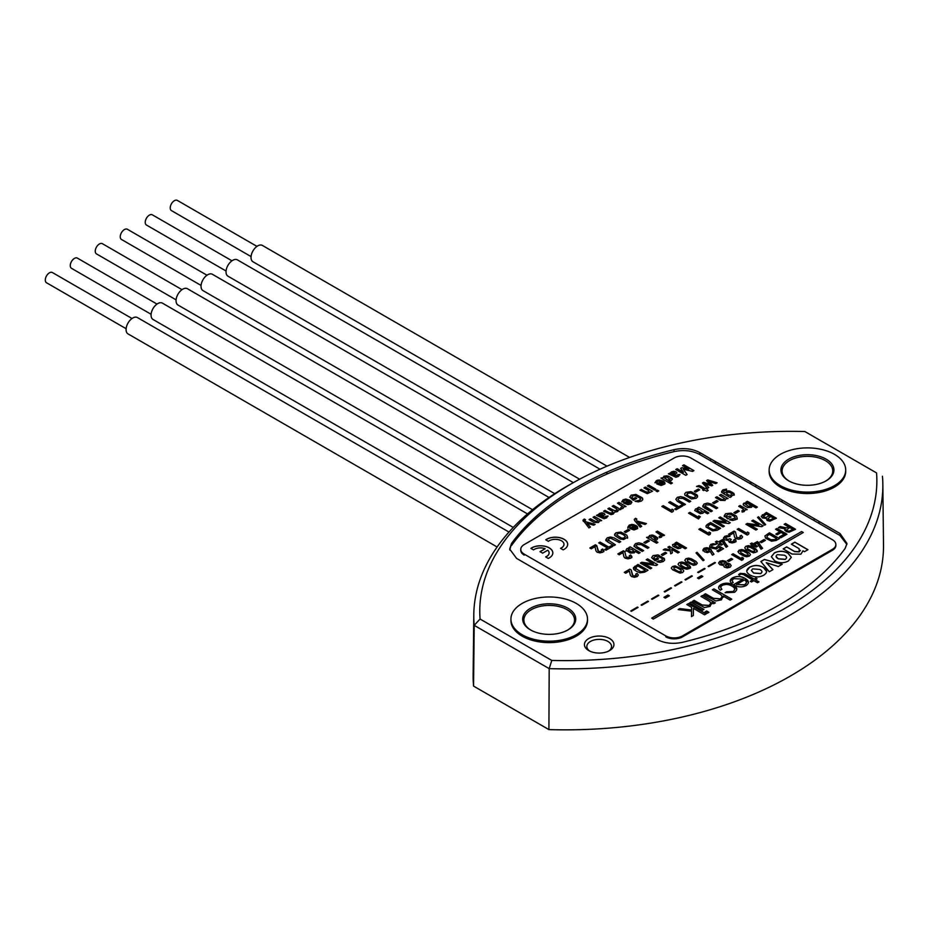 <?xml version="1.0" encoding="UTF-8"?>
<svg xmlns="http://www.w3.org/2000/svg" width="930" height="930" viewBox="0 0 930 930"><rect width="100%" height="100%" fill="white"/><g stroke="black" fill="none" stroke-linecap="round" stroke-linejoin="round"><path stroke-width="1.4" d="M588.76 650.582A14.741 8.51 180 0 1 588.76 638.538A14.741 8.51 180 0 1 609.615 638.538A14.741 8.51 180 0 1 609.429 650.686A14.741 8.51 180 0 1 588.946 650.686A14.741 8.51 180 0 1 588.76 650.582M608.522 651.151A12.346 7.126 0 0 0 611.533 646.536A12.346 7.126 0 0 0 607.918 641.444A12.346 7.126 0 0 0 594.433 639.91A12.346 7.126 0 0 0 586.842 646.536A12.346 7.126 0 0 0 589.852 651.151M710.997 459.048A6.533 3.767 0 0 0 710.45 460.524A6.533 3.767 0 0 0 710.462 460.71L710.45 460.524M749.103 483.03A6.533 3.767 0 0 0 751.986 482.717M814.494 518.801A6.533 3.767 0 0 0 813.948 520.277A6.533 3.767 0 0 0 813.959 520.463M473.789 614.811L473.138 675.401A318.037 183.617 0 0 0 473.568 686.096L548.909 729.597A318.037 183.617 0 0 0 883.5 545.096L882.849 484.495A317.397 183.245 180 0 1 549.188 668.635L474.195 625.344A317.397 183.245 180 0 1 473.789 614.811A317.397 183.245 180 0 1 570.764 484.088L574.926 481.775A311.399 179.781 0 0 0 480.078 619.031L474.195 625.344L473.568 686.096M846.87 544.445L839.999 535.506L840.069 533.564L846.963 543.48L845.138 548.433A303.203 175.061 0 0 1 682.573 642.293C672.995 644.327 664.415 643.351 656.824 639.363L516.569 558.384L509.675 549.072L511.5 543.527L509.768 550.025M674.064 449.667C683.643 447.632 692.222 448.609 699.813 452.596L699.802 454.561C692.269 450.573 683.69 449.609 674.052 451.631L674.064 449.667A303.203 175.061 0 0 0 511.5 543.527M548.909 729.597L549.188 668.635L551.792 660.44A311.399 179.781 0 0 0 876.56 472.928L804.845 431.52L876.56 472.928M480.078 619.031L551.792 660.44M804.845 431.52A311.399 179.781 0 0 0 574.926 481.775M845.684 470.72A38.281 22.099 180 0 1 822.655 491.714A38.281 22.099 180 0 1 780.351 487.064A38.281 22.099 180 0 1 769.157 470.72M840.069 533.564L699.813 452.596M587.481 619.798A38.281 22.099 180 0 1 564.44 640.793A38.281 22.099 180 0 1 522.137 636.143A38.281 22.099 180 0 1 510.954 619.798M882.442 476.241A317.397 183.245 180 0 1 882.849 484.495M825.735 481.054A25.331 14.624 0 0 0 832.757 470.964A25.331 14.624 0 0 0 825.329 460.617A25.331 14.624 0 0 0 797.731 457.455A25.331 14.624 0 0 0 782.095 470.964A25.331 14.624 0 0 0 789.105 481.054M788.687 480.822L788.687 480.822A26.505 15.299 180 0 1 788.687 459.176A26.505 15.299 180 0 1 826.165 459.176A26.505 15.299 180 0 1 826.165 480.822A26.505 15.299 180 0 1 788.687 480.822M780.351 485.623A38.281 22.099 0 0 0 822.074 490.412A38.281 22.099 0 0 0 845.707 469.999A38.281 22.099 0 0 0 834.501 454.363A38.281 22.099 0 0 0 792.779 449.574A38.281 22.099 0 0 0 769.145 469.999A38.281 22.099 0 0 0 780.351 485.623M567.533 630.133A25.331 14.624 0 0 0 574.542 620.043A25.331 14.624 0 0 0 567.126 609.696A25.331 14.624 0 0 0 539.516 606.523A25.331 14.624 0 0 0 523.881 620.043A25.331 14.624 0 0 0 530.902 630.133M530.472 629.901L530.472 629.901A26.505 15.299 180 0 1 530.472 608.255A26.505 15.299 180 0 1 567.951 608.255A26.505 15.299 180 0 1 567.951 629.901A26.505 15.299 180 0 1 530.472 629.901M522.137 634.702A38.281 22.099 0 0 0 563.859 639.491A38.281 22.099 0 0 0 587.493 619.078A38.281 22.099 0 0 0 576.286 603.442A38.281 22.099 0 0 0 534.564 598.653A38.281 22.099 0 0 0 510.93 619.078A38.281 22.099 0 0 0 522.137 634.702M620.659 509.605L613.602 505.536L612.254 506.315M616.462 508.838L617.206 509.745L615.137 510.942L609.29 508.024L607.976 508.78M612.184 511.314L612.928 512.221L610.859 513.407L605.012 510.5L603.663 511.268M616.578 510.57L613.591 510.407L609.29 507.931L607.883 508.733L612.184 511.221L612.928 512.128L612.289 512.953L609.301 512.883L605.012 510.396L603.582 511.221L610.987 514.615L613.242 514.034L614.579 512.198L617.543 511.558L618.531 509.966L620.74 509.559L613.602 505.443L612.173 506.269L616.462 508.745L617.206 509.652L616.578 510.477M627.889 500.654L623.612 503.118L627.889 504.618L630.726 503.944L631.842 502.374L631.365 501.34L625.89 499.038L623.112 499.805L621.728 501.875L623.635 501.816L624.414 500.538L626.041 500.131L627.889 500.747L623.693 503.177M631.842 502.467L629.842 500.247L625.89 499.143L623.112 499.898L621.728 501.968M630.005 502.456L627.971 503.63L626.239 503.014M693.838 470.65L683.934 464.93L682.608 465.686M688.549 469.22L681.911 467.755L680.725 468.429M683.387 472.312L677.18 468.825L675.866 469.592M687.049 474.567L683.271 469.208L692.559 471.394L693.931 470.603L683.934 464.837L682.527 465.639L688.77 469.243L681.911 467.662L680.679 468.371L683.457 472.312L677.18 468.732L675.773 469.545L685.77 475.311L687.107 474.544L683.271 469.208M547.758 550.211A8.661 4.999 180 0 1 549.119 552.908A8.661 4.999 180 0 1 545.654 556.907L548.293 558.43A12.369 7.138 0 0 0 552.839 552.908A12.369 7.138 0 0 0 544.62 546.177A12.369 7.138 0 0 0 530.891 548.386L533.529 549.909A8.661 4.999 180 0 1 545.131 548.688L540.028 551.641L542.655 553.152L547.758 550.211M549.119 552.955A8.661 4.999 180 0 1 549.119 553.001A8.661 4.999 180 0 1 545.747 556.965M552.827 552.955A12.369 7.138 0 0 0 544.631 546.27A12.369 7.138 0 0 0 530.96 548.433M545.027 548.747A8.661 4.999 180 0 1 545.131 548.793L540.109 551.688M591.271 548.816L594.991 546.677L595.921 550.827L597.095 552.188L599.955 552.897L602.826 552.199L603.907 550.641L602.663 548.979L601.257 549.793L601.873 550.676L601.303 551.444L598.536 551.397L596.746 545.561L595.409 544.794L589.852 548.003L591.271 548.816M603.907 551.606L602.663 548.979M596.746 545.561L597.885 550.606M596.746 546.526L595.409 545.759L595.409 544.794M605.569 549.944L607.395 548.898L607.395 547.933L604.744 549.467L606.023 550.211L612.731 546.34L611.44 545.596L608.79 547.119L600.083 542.097L598.688 542.911L607.395 547.933M608.778 539.667L607.941 540.807L608.778 538.714L610.743 538.226L619.322 542.527L620.729 541.725L614.114 537.9L610.592 537.005L607.232 537.819L605.814 540.725M607.232 537.819L605.814 539.76L607.36 541.772L613.998 545.608L615.404 544.794L607.941 539.842M615.997 532.762L614.672 535.157L614.672 534.192L614.811 535.541L620.136 539.005L623.763 539.458L627.564 537.261L626.797 535.145L620.822 532.065L615.997 532.762L614.672 534.192M627.564 538.226L627.564 537.261M634.586 520.498L640.224 527.171L641.688 526.322L638.306 522.497L644.967 524.427L646.431 523.578L637.085 521.033L636.108 519.661L636.864 519.045L635.574 518.301L634.26 519.405L634.586 520.498M641.13 526.647L638.34 522.474M645.292 524.241L637.085 521.997L637.085 521.033M618.671 554.443L623.402 551.723L623.402 550.758L617.846 553.966L619.252 554.78L622.972 552.641L623.902 556.791L625.088 558.151L627.948 558.86L630.819 558.163L631.9 556.605L630.645 554.943L629.25 555.756L629.854 556.64L629.285 557.419L626.123 557.07L624.728 551.525L623.402 550.758M631.9 557.57L630.645 554.943M630.645 555.908L629.808 556.396M629.273 548.944L628.738 548.072M628.738 547.665L629.436 548.072L626.878 548.595L626.006 550.188L630.249 553.071L634.283 552.862L635.167 551.385L638.736 553.443L640.142 552.629L630.145 546.863L628.738 547.665M629.436 548.909L629.436 548.072M626.006 550.188L626.006 551.141M660.509 536.087L659.231 536.401L659.463 537.703L661.451 537.18L662.358 535.634L664.543 535.238L657.405 531.123L655.999 531.937L661.056 535.355L660.509 537.052L659.231 537.366M663.718 535.726L657.405 532.088L657.405 531.123M630.342 575.193L631.517 576.553L634.376 577.274L637.248 576.577L638.329 575.007L637.085 573.345L635.678 574.159L636.294 575.054L635.725 575.821L632.958 575.763L631.168 569.939L629.831 569.16L624.274 572.369L625.692 573.194L629.412 571.043L630.342 575.193M635.678 575.124L636.294 576.007L636.294 575.054M634.295 576.147L634.295 577.1L632.958 576.728L632.958 575.763M631.168 569.939L632.307 574.973M634.783 566.3L634.783 567.265L638.015 565.405L638.015 564.44L633.47 567.625L633.725 569.427L636.283 571.206L640.096 572.834L644.676 572.136L648.012 570.206L638.015 564.44M634.783 567.265L633.47 568.59L633.47 567.625M673.227 511.407L673.587 510.035L672.053 509.152L671.727 510.547L663.23 505.641L661.823 506.455L671.82 512.221L673.227 511.407M669.542 502.956L670.112 501.665L668.705 502.479L677.412 507.513L674.762 509.036L676.052 509.78L682.748 505.908L681.469 505.164L678.819 506.699L670.112 501.665M675.599 509.524L677.412 508.466L677.412 507.513M678.819 506.699L678.819 507.664L681.469 506.129L681.469 505.164M675.831 499.329L677.377 501.34L684.027 505.176L685.422 504.362L678.97 500.642L677.958 499.422L678.807 498.282L682.887 498.375L689.339 502.107L690.746 501.293L684.131 497.48L680.609 496.585L677.261 497.387L675.831 499.329M689.909 501.77L684.131 498.434L684.131 497.48M684.829 495.109L691.443 498.945L696.268 498.259L697.593 496.829L696.814 494.725L690.839 491.645L686.015 492.33L684.689 493.772L684.829 495.109M697.454 495.458L697.454 496.422L692.141 492.981L692.141 492.017M696.814 495.678L696.814 494.725M711.543 511.407L705.917 508.164L704.905 506.943L705.754 504.851L709.834 504.944L716.286 508.664L717.693 507.861L711.078 504.037L707.556 503.142L704.208 503.955L702.778 506.862M704.208 503.955L702.778 505.897L704.324 507.908L710.962 511.744L712.368 510.93L704.905 505.978M705.917 508.164L705.917 507.199M714.066 503.642L718.076 501.328L716.67 500.514L712.671 502.828L714.066 503.642M716.914 496.771L716.914 497.724L721.215 500.212L721.215 499.247L716.914 496.771L715.507 497.573L720.285 500.328L725.028 500.48L725.9 498.957L728.074 498.561L720.936 494.446L719.529 495.248L724.61 498.62L722.738 499.701L721.215 499.247M726.33 490.261L726.539 489.134L722.947 489.843L721.61 491.505L723.075 493.4L730.05 497.422L731.457 496.62L730.701 496.178L734.235 494.853L733.886 493.377L729.969 491.11L727.4 490.912L725.005 492.888L724.284 492.47L723.587 491.563L724.331 490.668L726.33 490.261M722.947 489.843L721.61 492.47M730.701 497.05L730.701 496.178M734.351 495.062L733.886 493.377M733.886 494.33L732.038 493.121L732.038 492.156M729.969 491.11L729.969 492.075L728.702 491.796L728.702 490.831M728.702 491.796L727.4 491.865L727.4 490.912M714.391 520.347L714.391 521.312L725.923 522.869L725.923 521.904L714.391 520.347L712.985 521.149L722.982 526.926L724.389 526.113L717.263 521.997L728.841 523.544L730.236 522.741L720.239 516.975L718.832 517.778L725.923 521.904M719.39 523.23L717.286 522.939L717.286 522.009M735.06 519.033L735.06 518.08L729.48 519.824L732.747 520.428L735.886 519.626L737.211 518.208L736.444 516.104L731.085 513.151L725.633 513.709L724.226 515.708L727.772 518.894L731.189 516.929L729.794 516.115L727.26 516.975L726.342 515.778L728.318 514.197L730.678 514.395L734.7 516.72L735.06 518.08L735.153 517.417M732.747 519.161L732.747 520.114L731.038 519.882L731.038 518.928M737.211 519.173L737.211 518.208M725.633 513.709L724.226 516.673M735.305 513.5L739.304 511.186L737.897 510.384L733.898 512.686L735.305 513.5M743.744 510.698L743.035 509.78L743.744 510.698L743.744 509.733L741.919 510.791L742.152 512.081L744.14 511.558L745.081 510L747.232 509.628L740.094 505.502L738.687 506.315L743.035 508.826M744.093 503.049L743.291 504.781L743.291 503.827L743.768 505.385L747.464 507.513L751.498 507.315L752.393 505.827L755.962 507.885L757.357 507.083L747.371 501.305L745.965 502.119L746.651 502.514L743.291 503.827M756.532 507.559L747.371 502.27L747.371 501.305M690.56 568.021L689.258 565.335L684.771 562.743L681.795 562.011L679.179 562.65L678.04 564.185L679.365 565.893L683.817 568.463L686.793 569.23L689.432 568.567L690.56 566.94M690.56 567.056L689.258 565.335M696.024 552.92L703.068 560.697L704.115 560.093L697.07 552.315L696.024 552.92M703.545 560.418L697.07 553.269L697.07 552.315M711.252 549.688L711.252 550.641L709.915 548.491L706.8 547.677L704.115 548.247L702.906 549.839L704.51 551.781L707.37 552.629L710.299 551.571L712.415 555.14L713.973 554.245L709.915 548.491M709.915 549.444L706.8 548.642L706.8 547.677M704.115 548.247L702.906 550.793M757.218 551.653L755.927 548.967L751.44 546.375L748.464 545.643L745.848 546.282L744.709 547.817L746.034 549.525L753.451 552.862L756.102 552.199L757.229 550.572M757.218 550.688L755.927 548.967M755.927 549.932L751.44 547.34L751.44 546.375M777.131 534.797L781.154 532.472L784.164 534.215L779.445 536.936L780.863 537.749L786.978 534.215L776.98 528.449L775.585 529.263L779.875 531.739L775.853 534.064L777.131 534.797M780.282 537.412L784.164 535.169L784.164 534.215M786.141 534.703L776.98 529.414L776.98 528.449M784.839 530.367L785.153 528.856L786.024 531.542L789.14 532.216L795.545 529.275L785.548 523.497L784.153 524.311L788.442 526.799L786.548 527.891L780.212 526.578L778.457 527.601L785.153 528.856L784.746 529.902M794.708 529.751L785.548 524.462L785.548 523.497M686.898 604.605L688.409 603.733L706.114 613.94M691.606 607.418L691.56 610.115L679.807 608.697L678.296 609.569M691.502 616.59L691.536 611.173L678.156 609.557L679.807 608.592L691.56 610.022L691.606 607.313L686.817 604.547L688.409 603.628L706.196 613.893L704.591 614.823L693.385 608.348L693.338 615.521L691.49 616.59L691.536 611.173M776.027 556.279L778.271 558.86L785.362 559.43L786.629 557.756M771.342 556.756L774.33 553.059C778.922 550.734 783.467 550.804 787.942 553.269L791.302 557.326L788.303 561.034C783.711 563.348 779.177 563.278 774.702 560.825L771.342 556.71L774.33 552.955C778.922 550.641 783.467 550.711 787.942 553.176L791.302 557.279M665.822 635.911L665.822 636.864A11.776 6.801 0 0 0 682.481 636.864L832.408 550.304A11.776 6.801 0 0 0 835.861 545.503L835.861 544.538A11.776 6.801 0 0 0 832.408 539.726L690.816 457.978A11.776 6.801 0 0 0 674.157 457.978L524.229 544.538A11.776 6.801 0 0 0 520.777 549.339A11.776 6.801 0 0 0 524.229 554.152L665.822 635.911A11.776 6.801 0 0 0 682.481 635.911L832.408 549.339A11.776 6.801 0 0 0 835.861 544.538M791.453 544.236L794.871 542.26L807.856 549.758M783.258 548.967L786.675 546.991L794.569 551.56L799.196 551.897L800.416 550.327M800.904 554.175L792.081 554.059L783.176 548.921L786.675 546.898L794.569 551.455L799.196 551.804L799.126 548.665L791.372 544.19L794.871 542.167L807.938 549.711L804.508 551.688L802.962 550.793L800.904 554.175M752.626 579.925L743.314 574.542L740.826 574.066L739.524 575.089L738.641 574.577L740.187 573.368L744.79 573.694L754.102 579.065L755.846 578.065L757.055 578.762L755.311 579.762L758.973 581.878L757.497 582.738L753.835 580.622L751.463 581.982L750.266 581.285L752.544 579.971M755.393 579.808L758.892 581.924M738.641 574.67L740.187 573.461L744.79 573.787L754.102 579.169L755.846 578.158L756.974 578.809M750.347 581.343L752.626 580.018M801.59 531.553L651.663 618.113L653.325 619.078L803.264 532.518L801.59 531.553L651.744 618.159M803.183 532.565L801.59 531.646M765.588 538.203L771.528 541.19L776.12 540.493L779.445 538.563L769.459 532.797L764.913 535.982L765.588 538.203M761.414 542.667L765.413 540.353L764.018 539.551L760.019 541.853L761.414 542.667M753.288 543.852L753.288 544.806L757.404 542.527L757.404 541.562L753.288 543.852L751.8 542.992L750.394 543.794L751.963 544.701L751.196 545.154L756.125 547.107L757.532 546.294L754.649 544.631L757.171 543.178L761.042 549.188L762.6 548.293L757.404 541.562M751.231 544.283L751.8 542.992M756.695 546.77L754.649 545.596L754.649 544.631M762.135 548.561L758.671 542.306M741.721 549.537L741.721 550.49L739.094 551.13L739.094 550.176L737.955 551.711L739.28 553.42L743.733 555.989L746.709 556.756L749.348 556.094L750.475 554.594L749.173 552.862L744.698 550.281L741.721 549.537L739.094 550.176M743.465 558.174L741.942 557.291L741.605 558.686L733.107 553.78L731.701 554.594L741.698 560.36L743.105 559.546L743.465 558.174M743.244 559.011L741.942 558.256L741.942 557.291M741.942 558.256L741.605 559.651L741.605 558.686M728.702 561.557L732.712 559.244L731.306 558.43L727.307 560.744L728.702 561.557M722.726 560.616L722.726 561.569L719.82 562.266L719.82 561.302L718.588 562.999L719.913 564.743L723.331 565.394L724.377 567.149L727.248 567.893L730.073 567.219L731.201 565.614L729.934 563.94L726.969 562.929L726.911 564.301L725.784 561.36L722.726 560.616L719.82 561.302M726.911 564.301L725.784 561.36M714.821 563.127L714.821 562.406L708.09 566.289L708.718 566.649L715.437 562.766L714.821 562.406M698.279 578.46L701.441 576.635L701.441 575.67L697.442 577.983L698.849 578.786L702.848 576.484L701.441 575.67M691.711 576.472L691.711 575.751L684.98 579.634L685.608 579.995L692.338 576.112L691.711 575.751M681.33 582.459L681.33 581.738L674.599 585.621L675.227 585.981L681.946 582.099L681.33 581.738M670.937 588.457L670.937 587.737L664.218 591.62L664.845 591.98L671.565 588.097L670.937 587.737M665.357 598.13L669.356 595.816L667.961 595.002L663.95 597.316L665.357 598.13M658.219 595.805L658.219 595.084L651.5 598.967L652.116 599.327L658.847 595.444L658.219 595.084M637.445 607.79L637.445 607.069L630.726 610.952L631.354 611.312L638.073 607.43L637.445 607.069M761.24 516.336L762.507 517.964L766.332 518.417L767.111 520.475L769.773 521.172L776.387 518.208L766.39 512.442L761.24 516.336M775.55 518.696L766.39 513.407L766.39 512.442M766.39 513.407L762.344 515.743L762.344 514.778M757.555 517.394L764.6 525.171L765.646 524.567L758.601 516.789L757.555 517.394M765.076 524.892L758.601 517.754L758.601 516.789M751.754 520.893L758.868 525.008L747.313 523.462L745.907 524.264L755.904 530.042L757.311 529.228L750.185 525.113L761.751 526.659L763.146 525.857L753.149 520.091L751.754 520.893M758.834 525.02L758.834 525.985L758.868 525.008M758.834 525.985L747.313 524.427L747.313 523.462M752.312 526.345L750.208 526.066L750.208 525.125M738.048 529.775L738.618 528.484L737.211 529.286L747.209 535.064L748.615 534.25L748.976 532.878L747.441 531.995L747.104 533.39L738.618 528.484M729.341 534.797L734.072 532.065L734.072 531.1L728.515 534.308L729.934 535.134L733.642 532.983L734.572 537.133L735.758 538.493L738.618 539.214L741.489 538.517L742.57 536.947L741.326 535.296L739.92 536.099L740.536 536.994L739.966 537.761L736.793 537.412L735.409 531.879L734.072 531.1M740.536 536.994L739.966 537.761M734.084 541.772L734.084 540.807L732.154 541.795L732.154 542.76L730.713 542.388L730.085 540.609L731.259 539.458L729.98 538.726L727.876 539.458L725.47 538.075L726.051 537.215L730.038 536.261L727.132 535.726L724.714 536.354L723.459 539.028M724.714 536.354L723.459 538.063L724.854 539.842L728.248 540.435L729.271 542.248L732.038 542.957L735.026 542.248L736.06 540.76L735.072 539.179L733.689 539.981L734.084 540.807L733.689 539.981M736.06 541.725L735.072 539.179M732.154 541.795L730.713 541.423M720.483 543.19L719.646 543.678L719.646 542.713L722.168 541.26L726.051 547.282L727.597 546.375L722.412 539.644L718.297 541.934L716.809 541.074L715.403 541.876L716.972 542.783L716.193 543.236L721.134 545.189L722.529 544.375L719.646 542.713M727.144 546.642L723.68 540.388M723.68 541.341L722.412 539.644M713.031 547.282L713.031 548.247L712.299 547.805L711.601 545.805L712.206 545.213L716.216 544.283L713.171 543.725L710.729 544.422L709.66 546.259L711.496 548.014L716.298 549.06L718.611 547.328L720.866 548.63L716.902 550.92L718.32 551.746L723.552 548.712L718.181 545.608L715.588 547.933L712.299 546.852M710.729 544.422L709.66 546.259M709.799 546.328L709.66 547.224M717.728 551.409L720.866 549.595L720.866 548.63M684.794 560.279L686.119 561.999L693.536 565.335L696.186 564.673L697.302 563.162L696.012 561.441L691.525 558.849L688.549 558.105L685.933 558.744L684.794 560.279M672.611 569.788L680.039 573.124L682.678 572.462L683.806 570.962L682.515 569.23L675.052 565.905L672.425 566.544L671.286 568.079L672.611 569.788M706.091 527.054L712.706 530.914L717.297 530.205L720.622 528.287L710.625 522.521L707.404 524.38L706.091 525.706L706.091 527.054M719.797 528.763L710.625 523.474L710.625 522.521M710.625 523.474L707.404 525.345L707.404 524.38M698.837 529.321L708.834 535.087L710.241 534.285L710.601 532.902L709.079 532.018L708.741 533.413L700.244 528.507L698.837 529.321M710.381 533.739L709.079 532.983L709.079 532.018M694.733 510.512L700.267 513.686L703.01 513.186L703.894 511.709L707.463 513.767L708.869 512.953L698.872 507.187L697.465 507.989L698.163 508.396L695.605 508.919L694.733 510.512M706.475 485.228L705.103 484.809L705.103 483.891M705.103 483.844L711.741 485.879L712.74 485.297L709.218 481.473L715.635 483.623L717.1 482.786L707.765 479.927L706.556 480.624L710.078 484.356L703.661 482.298L702.429 483.007L707.381 488.39L708.846 487.541L705.103 483.844M712.159 485.634L709.218 482.426L709.253 481.449M716.007 483.414L707.765 480.891L707.765 479.927M710.078 484.356L710.113 485.297L710.113 484.332M710.078 485.309L703.661 483.263L703.661 482.298M703.661 483.263L703.01 483.635M699.348 486.901L703.638 489.366L702.627 489.959L703.65 490.552L704.661 489.959L706.823 491.214L708.23 490.401L705.731 488.157L705.033 488.564L700.709 486.065L698.918 485.576L696.512 486.425L699.348 486.901M702.801 489.854L703.638 490.331L703.638 489.366M695.117 491.796L698.29 489.971L698.29 489.006L694.292 491.319L695.687 492.133L699.697 489.819L698.29 489.006M685.724 548.433L676.563 543.143L676.563 542.178L675.157 542.992L675.854 543.387L672.495 544.701L672.971 546.259L677.958 548.677L680.702 548.189L681.585 546.701L685.154 548.758L686.561 547.956L676.563 542.178M676.563 543.143L675.157 543.399M669.937 548.375L670.135 549.735L664.973 548.874L663.23 549.874L670.286 550.839L670.693 553.815L672.355 552.862L671.681 549.374L677.889 552.955L679.295 552.153L669.298 546.375L667.891 547.189L669.937 548.375M664.973 548.874L664.973 549.839L670.135 550.7L670.135 549.735M662.683 555.431L666.682 553.118L665.287 552.304L661.288 554.617L662.683 555.431M654.639 558.907L654.639 559.86L653.72 558.663L653.72 557.698L655.697 556.128L660.172 557.419L662.079 558.651L662.439 560L656.859 561.743L660.126 562.348L663.264 561.546L664.59 560.127L664.462 558.767L657.836 554.943L653.011 555.629L651.605 557.628L655.162 560.825L658.58 558.849L657.173 558.035L655.162 559.197L653.72 557.698M662.439 560L661.753 561.604L661.753 560.639M657.929 562.092L658.417 560.848M664.462 558.767L664.462 559.732L663.822 558.988L663.822 558.023M663.822 558.988L659.138 556.279L659.138 555.315M659.138 556.279L658.463 555.082M641.77 562.266L641.77 563.231L653.302 564.789L653.302 563.824L641.77 562.266L640.375 563.08L650.372 568.846L651.767 568.044L644.641 563.929L656.22 565.475L657.615 564.661L647.617 558.895L646.211 559.709L653.302 563.824M646.78 565.149L644.676 564.87L644.676 563.906M657.289 537.482L657.289 538.435L655.545 537.308L655.545 536.343L652.29 535.017L649.547 535.517L648.617 536.994L646.524 537.4L656.522 543.178L657.929 542.364L654.371 540.307L656.94 539.784L657.824 538.214L655.545 536.343M655.545 537.308L653.592 536.296L653.592 535.343M649.547 535.517L648.617 537.959M635.481 543.632L634.062 545.573L635.609 547.584L642.246 551.42L643.653 550.606L637.19 546.875L636.19 545.654L637.027 544.527L641.107 544.62L647.571 548.34L648.966 547.538L642.351 543.713L638.84 542.829L635.481 543.632L634.062 546.538M637.48 526.659L637.48 527.624L635.957 525.485L632.005 524.369L629.215 525.125L627.831 527.194L629.75 527.147L630.517 525.857L632.156 525.462L634.004 525.973L629.715 528.449L634.004 529.949L637.643 528.589L637.48 526.659L635.957 525.485M635.957 526.438L633.842 525.566L633.842 524.613M629.215 525.125L627.831 528.159M625.669 532.553L629.668 530.251L628.262 529.437L624.263 531.751L625.669 532.553M589.143 519.649L590.469 518.894L596.293 521.823L598.164 520.649L596.293 521.73L590.469 518.789L589.062 519.603L593.84 522.358L598.583 522.509L599.478 520.963L601.629 520.591L594.491 516.476L593.084 517.278L598.164 520.649M601.547 520.637L594.491 516.569L593.177 517.324M595.142 524.334L585.807 521.788L584.819 520.416L585.575 519.8L584.296 519.056L582.982 520.161L588.934 527.926L590.411 527.077L587.051 523.23L593.677 525.183L595.142 524.334M598.42 514.836L596.467 515.336L604.012 518.777L606.604 517.871L607.953 515.941L602.838 517.394L602.012 516.917L604.977 514.488L604.058 513.302L601.873 512.79L599.455 513.453L598.42 514.836M636.736 498.364L635.33 497.55L633.318 498.713L631.877 497.213L632.726 496.039L634.981 495.574L640.235 498.155L639.921 500.154L635.027 501.258L638.282 501.863L641.433 501.061L642.746 499.643L642.618 498.282L635.992 494.458L631.168 495.144L629.773 497.143L633.318 500.34L636.736 498.364M652.523 491.214L645.374 487.088L643.979 487.901L648.268 490.377L649.047 491.261L648.512 492.04L645.653 491.9L641.351 489.413L639.956 490.226L647.315 493.644L652.523 491.214M658.754 490.912L657.336 490.098L655.929 490.912L657.347 491.726L658.754 490.912M655.894 489.261L648.756 485.146L647.35 485.948L654.488 490.075L655.894 489.261M661.125 481.461L656.836 483.937L661.125 485.437L664.764 484.077L664.601 482.147L663.078 480.973L657.568 480.101L654.952 482.682L656.859 482.635L657.638 481.345L659.277 480.95L661.125 481.461M670.332 473.324L668.379 473.812L675.936 477.253L678.528 476.346L679.877 474.428L674.75 475.869L673.925 475.393L676.889 472.963L675.982 471.777L673.785 471.266L671.379 471.928L670.332 473.324M649.349 541.004L647.943 540.202L643.944 542.504L645.35 543.318L649.349 541.004M698.744 515.859L698.407 517.254L689.909 512.349L688.514 513.162L698.511 518.94L700.278 516.755L698.744 515.859M648.466 601.443L647.838 601.082L641.107 604.965L641.735 605.325L648.466 601.443M705.056 568.765L704.429 568.404L697.709 572.287L698.337 572.648L705.056 568.765M702.313 610.347L689.548 602.977L691.141 602.047L703.917 609.417L702.313 610.347M708.544 600.78L700.953 596.397L702.545 595.467L715.31 602.838L713.787 603.721L711.834 602.594L710.055 606.407L704.429 607.546L692.513 601.257L694.106 600.338L702.092 604.942L709.02 605.418C711.276 603.826 711.113 602.28 708.544 600.78M731.898 586.098C728.934 584.238 725.76 583.994 722.378 585.342C720.425 586.586 720.273 587.9 721.924 589.283L720.32 590.201C717.844 588.202 718.111 586.295 721.099 584.493C725.342 582.575 729.434 582.773 733.34 585.086C737.467 587.388 737.839 589.794 734.479 592.305L725.109 592.712L726.714 591.782L733.177 591.48C735.467 589.562 735.049 587.772 731.898 586.098M769.261 571.764L760.868 561.522L764.437 559.465L782.2 564.289L778.329 566.521L766.274 562.662L772.946 569.637L769.261 571.764M750.08 575.031C745.825 572.45 745.697 569.834 749.708 567.172C754.311 564.859 758.845 564.928 763.321 567.393C767.576 569.974 767.703 572.589 763.681 575.24C759.089 577.553 754.556 577.484 750.08 575.031M734.119 585.005L733.549 584.679L743.117 579.146L733.979 578.646C731.991 579.832 731.736 581.111 733.224 582.494L731.689 583.389C729.457 581.389 729.806 579.529 732.712 577.786C736.99 575.844 741.082 576.054 745.011 578.39C749.138 580.692 749.51 583.087 746.116 585.586C741.954 587.493 737.943 587.307 734.119 585.005M719.936 594.189L712.345 589.806L713.938 588.888L731.724 599.153L730.131 600.083L723.203 596.084L721.413 599.838L715.821 600.966L703.917 594.677L705.51 593.759L713.322 598.269L720.401 598.85C722.645 597.258 722.494 595.7 719.936 594.189M707.335 613.242L705.056 611.917L706.649 610.998L708.927 612.312L707.335 613.242M563.162 549.851A12.369 7.138 0 0 0 564.08 539.272A12.369 7.138 0 0 0 545.759 539.795L548.398 541.33A8.661 4.999 180 0 1 561.453 540.783A8.661 4.999 180 0 1 560.523 548.316L563.162 549.851M663.997 476.195L663.078 477.671L660.974 478.09L670.972 483.856L672.378 483.042L668.821 480.984L671.39 480.461L672.274 478.892L671.751 478.16L668.042 476.021L663.997 476.195M626.041 506.501L618.892 502.386L617.497 503.188L622.554 506.618L620.729 507.664L620.949 508.954L622.937 508.443L623.879 506.873L626.041 506.501M520.777 549.339L520.777 550.304A11.776 6.801 0 0 0 524.229 555.117L524.229 554.152M652.43 491.261L645.374 487.192L644.06 487.948M649.047 491.342L647.175 492.447L641.351 489.506L640.038 490.273M595.026 524.404L585.807 521.881L584.819 520.509M585.493 519.847L583.831 519.417L582.982 520.254L583.308 521.346M590.352 527.101L587.109 523.346M736.583 584.586L744.756 584.877L746.418 582.622M733.631 584.726L743.035 579.204M730.201 581.041L732.712 577.879C736.99 575.949 741.082 576.147 745.011 578.495L748.522 582.564M732.236 580.89L733.154 582.54M712.427 589.864L713.938 588.981L731.643 599.199M703.998 594.723L705.51 593.851L713.322 598.362L720.401 598.943L722.017 596.781M723.249 596.2L723.447 597.176M720.773 587.458L721.854 589.329M725.202 592.747L726.714 591.887L733.177 591.573L734.735 589.446M718.599 587.679L721.099 584.586C725.342 582.668 729.434 582.866 733.34 585.179L736.851 589.295M751.405 570.497L753.649 573.066L760.74 573.636L762.007 571.973M746.72 570.962L749.708 567.265C754.311 564.952 758.845 565.022 763.321 567.486L766.68 571.543M752.637 568.869L751.405 570.45L753.649 572.973L760.74 573.543C762.565 572.09 762.251 570.718 759.775 569.439L752.637 568.869M760.914 561.592L764.437 559.558L782.084 564.359M766.413 562.801L772.888 569.672M670.088 479.38L667.682 480.113L664.438 477.811L666.81 477.032L670.088 479.38M672.344 479.287L669.995 477.113L666.74 475.788L663.997 476.288L663.078 477.764L661.067 478.136M672.297 483.089L668.984 481.089M669.96 478.95L669.542 479.996L667.682 480.217L664.438 477.915M672.785 474.73L671.495 473.614L674.762 472.556L674.459 473.765L672.785 474.73M674.762 472.556L674.459 473.858L672.785 474.823L671.495 473.707M674.762 472.649L674.459 473.858L674.762 472.649M676.889 473.068L675.982 471.882L673.785 471.371L668.461 473.858M679.9 474.742L677.923 474.625M677.877 474.625L677.18 475.742L674.006 475.439M670.449 472.766L670.332 473.417M567.695 544.364A12.369 7.138 0 0 0 559.5 537.691A12.369 7.138 0 0 0 545.829 539.842M563.987 544.364A8.661 4.999 180 0 1 560.616 548.375M661.032 481.508L656.917 483.984M665.078 483.286L663.078 481.066L659.126 479.95L656.336 480.705L654.952 482.786M663.23 483.275L661.207 484.437L659.475 483.833M604.977 514.581L604.058 513.395L601.873 512.883L596.548 515.383M607.988 516.266L606.011 516.15M605.965 516.15L605.267 517.254L602.094 516.964M598.536 514.278L598.443 514.918M602.849 514.162L602.535 515.383L600.861 516.348L599.571 515.22M636.655 498.41L635.33 497.655L633.318 498.817L631.877 497.225M640.689 498.957L639.921 500.247L635.12 501.305M642.746 499.736L641.991 497.631L635.992 494.551L631.168 495.237L629.773 497.248M659.382 483.786L662.265 482.124L663.23 483.182L661.207 484.344L659.382 483.786M626.157 502.967L629.029 501.305L630.005 502.363L627.971 503.525L626.157 502.967M736.502 584.54L744.756 584.784C747.023 583.168 746.93 581.552 744.465 579.96L736.502 584.54M778.271 558.756L785.362 559.325C787.187 557.872 786.873 556.5 784.397 555.222L777.259 554.652C775.469 556.117 775.806 557.489 778.271 558.756M600.861 516.255L599.571 515.127L602.849 514.069L602.535 515.29L600.861 516.255M625.948 506.548L618.892 502.479L617.578 503.235M621.833 505.792L622.554 506.711L620.729 507.757M689.63 603.024L691.141 602.152L703.824 609.476M705.138 611.975L706.649 611.103L708.846 612.37M701.034 596.444L702.545 595.572L715.228 602.884M692.594 601.315L694.106 600.431L702.092 605.046L709.02 605.511L710.648 603.361M711.88 602.721L712.089 603.744M789.721 527.531L792.86 529.344L789.117 531.135L787.443 530.739L786.722 529.844L789.721 527.531M789.117 531.135L789.117 532.1L787.443 531.704L787.443 530.739M767.715 535.436L769.47 534.425L776.631 538.563L774.876 539.574L771.005 539.772L767.297 537.633L766.797 536.97L767.715 535.436M775.794 539.04L776.631 539.516L776.631 538.563M751.812 551.246L747.499 548.747L747.267 547.096L750.126 547.235L754.439 549.723L754.683 551.385L751.812 551.246M748.499 555.524L747.929 556.233L747.929 555.28L745.07 555.14L740.757 552.653L740.513 550.99L743.372 551.13L747.685 553.629L748.499 555.524M728.655 566.405L728.655 567.37L727.341 567.719L727.341 566.754L725.191 565.521L725.784 564.743L728.597 564.789L729.248 565.661L727.341 566.754M722.75 561.79L724.377 562.197L725.086 563.138L724.505 564.01L721.355 563.94L720.645 563.01L722.75 561.79M769.412 515.813L765.437 517.591L763.332 516.371L766.401 514.069L769.412 515.813M763.995 517.196L763.995 518.161L763.332 516.371M768.436 519.591L768.436 520.544L767.773 518.754L770.691 516.545L773.702 518.277L769.901 519.986L767.773 518.754M709.392 550.281L707.451 551.409L704.894 549.886L705.452 549.107L708.521 549.293L709.392 550.281M687.34 559.569L690.2 559.709L694.512 562.197L694.768 563.847L691.897 563.708L687.584 561.22L687.34 559.569M695.338 563.138L694.768 564.812L695.338 563.138M683.457 563.603L687.77 566.091L688.014 567.753L685.143 567.614L680.83 565.115L680.597 563.464L683.457 563.603M688.584 567.998L688.584 567.044L688.584 567.998M688.014 568.707L685.143 568.567L685.143 567.614M681.272 571.648L681.272 572.613L678.4 572.473L678.4 571.508L674.087 569.021L673.843 567.358L676.703 567.509L681.016 569.997L681.272 571.648L678.4 571.508M751.01 505.722L748.673 506.501L745.395 504.153L747.801 503.409L751.01 505.722M716.054 529.286L716.054 530.251L713.473 530.763L713.473 529.798L708.474 527.345L707.963 526.694L708.893 525.159L710.636 524.148L717.809 528.275L713.473 529.798M729.411 492.319L731.759 493.679L731.538 495.086L729.097 495.213L726.749 493.853L726.969 492.447L729.411 492.319M702.522 511.605L700.185 512.372L696.907 510.035L699.302 509.28L702.522 511.605M694.733 497.364L694.733 498.317L693.594 498.736L693.594 497.771L689.13 496.457L686.77 494.528L687.572 493.226L691.06 493.028L695.082 495.353L695.419 496.713L693.594 497.771M686.863 494.818L687.572 494.19M674.599 545.306L674.599 545.991L675.145 545.445M674.599 545.038L677.005 544.283L680.214 546.596L677.877 547.375L674.599 545.038M635.353 569.579L636.271 567.079L638.027 566.068L645.188 570.206L643.432 571.218L643.432 572.183L640.863 572.682L640.863 571.729L635.283 568.288L635.353 569.579L636.271 568.044M643.432 571.218L640.863 571.729M655.627 538.702L653.22 539.435L649.989 537.133L652.36 536.354L655.627 538.702M628.18 550.676L628.18 549.979M628.32 551.199L628.18 549.711L629.645 548.886L632.319 549.735L633.795 551.281L631.458 552.048L628.18 549.711M633.795 552.234L633.656 550.734M630.563 551.734L630.563 552.699L629.691 551.246M632.261 528.298L635.144 526.636L636.108 527.682L634.086 528.856L632.261 528.298M623.147 534.552L625.506 536.482L623.565 538.203L621.217 537.993L616.753 534.948L617.543 533.646L619.81 533.192L623.147 534.552M674.052 451.631A303.145 175.014 0 0 0 511.57 545.433M839.999 535.506L699.802 454.561M629.61 457.444L262.388 245.427A9.428 5.441 120 0 0 257.68 245.904A9.428 5.441 120 0 0 251.53 254.204A9.428 5.441 120 0 0 252.972 261.76L607.011 466.163M256.947 246.369L177.328 200.403A5.894 3.406 120 0 0 174.387 200.694A5.894 3.406 120 0 0 170.539 205.89A5.894 3.406 120 0 0 171.446 210.61L251.054 256.575M600.013 469.208L237.406 259.865A9.428 5.441 120 0 0 232.698 260.33A9.428 5.441 120 0 0 226.536 268.631A9.428 5.441 120 0 0 227.978 276.187L579.623 479.206M231.965 260.795L152.346 214.83A5.894 3.406 120 0 0 149.393 215.121A5.894 3.406 120 0 0 145.545 220.317A5.894 3.406 120 0 0 146.452 225.037L226.071 271.002M573.333 482.658L212.412 274.292A9.428 5.441 120 0 0 207.704 274.757A9.428 5.441 120 0 0 201.543 283.057A9.428 5.441 120 0 0 202.996 290.613L554.745 493.691M206.972 275.222L127.352 229.257A5.894 3.406 120 0 0 124.411 229.547A5.894 3.406 120 0 0 120.563 234.744A5.894 3.406 120 0 0 121.47 239.463L201.078 285.429M549.025 497.48L187.43 288.719A9.428 5.441 120 0 0 182.722 289.184A9.428 5.441 120 0 0 176.561 297.484A9.428 5.441 120 0 0 178.002 305.04L532.541 509.721M181.978 289.649L102.37 243.683A5.894 3.406 120 0 0 99.417 243.974A5.894 3.406 120 0 0 95.569 249.17A5.894 3.406 120 0 0 96.476 253.89L176.096 299.855M527.519 513.918L162.436 303.145A9.428 5.441 120 0 0 157.728 303.61A9.428 5.441 120 0 0 151.567 311.91A9.428 5.441 120 0 0 153.02 319.467L513.255 527.438M156.996 304.075L77.376 258.11A5.894 3.406 120 0 0 74.435 258.401A5.894 3.406 120 0 0 70.587 263.597A5.894 3.406 120 0 0 71.494 268.317L151.102 314.282M508.977 532.065L137.454 317.572A9.428 5.441 120 0 0 132.734 318.037A9.428 5.441 120 0 0 126.585 326.337A9.428 5.441 120 0 0 128.026 333.893L497.12 546.98M132.002 318.502L52.394 272.537A5.894 3.406 120 0 0 49.441 272.827A5.894 3.406 120 0 0 45.593 278.024A5.894 3.406 120 0 0 46.5 282.743L126.12 328.709M779.003 498.306L779.015 500.294M715.344 461.559L715.333 463.524M755.811 484.925L755.834 486.913M819.039 521.428L819.028 523.392M694.571 494.272L694.571 493.307M832.408 549.339L832.408 550.304M682.481 635.911L682.481 636.864M661.567 557.57L661.567 556.605M782.095 500.096L782.095 502.072M845.707 469.999L845.707 471.44M769.145 469.999L769.145 471.44M587.493 619.078L587.493 620.519M510.93 619.078L510.93 620.519M735.177 518.58L735.177 517.615M743.756 510.617L743.756 509.652M734.096 541.632L734.096 540.667M628.157 550.816L628.157 549.851M633.807 552.095L633.807 551.13M607.79 473.696L606.686 473.068M535.831 518.719L534.494 517.952"/></g></svg>
